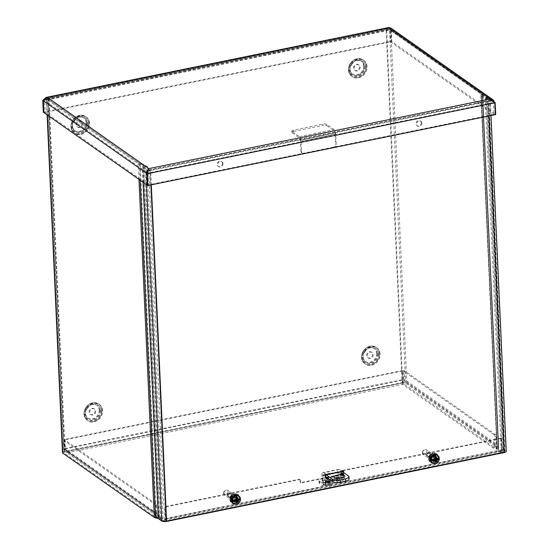 <?xml version="1.0" encoding="UTF-8"?>
<svg xmlns="http://www.w3.org/2000/svg" width="549" height="549" viewBox="0 0 549 549"><rect width="100%" height="100%" fill="white"/><g stroke="black" fill="none" stroke-linecap="round" stroke-linejoin="round"><path stroke-width="0.41" stroke-dasharray="2.75 2.06" d="M496.996 449.274L480.931 95.499A3.61 1.256 -2.6 0 0 480.924 95.629A3.61 1.256 -2.6 0 0 481.26 96.13L486.503 99.808L502.41 450.125A3.692 1.421 78.5 0 1 501.573 452.637A3.692 1.421 78.5 0 1 500.997 452.479L497.325 449.899A3.61 1.256 177.4 0 1 496.989 449.398A3.61 1.256 177.4 0 1 496.996 449.274L497.332 447.881A2.217 0.769 -2.6 0 0 497.339 447.806A2.217 0.769 -2.6 0 0 497.126 447.497L405.615 383.25A2.217 0.769 -2.6 0 0 402.671 382.996L65.111 451.854A2.217 0.769 177.4 0 0 63.842 452.616L47.777 98.847A2.217 0.769 177.4 0 1 49.046 98.086L386.606 29.221A2.217 0.769 -2.6 0 1 389.55 29.474L405.615 383.25M500.997 452.479L502.253 452.218A3.692 1.421 -101.5 0 0 502.836 452.383A3.692 1.421 -101.5 0 0 503.666 449.864L502.41 450.125M502.253 452.218L498.588 449.645A2.217 0.769 177.4 0 1 498.375 449.336A2.217 0.769 177.4 0 1 498.382 449.26L498.718 447.867L482.653 94.092A3.61 1.256 -2.6 0 0 482.667 93.968A3.61 1.256 -2.6 0 0 482.324 93.467L390.806 29.221A3.61 1.256 -2.6 0 0 386.016 28.809L402.081 382.578L64.514 451.443L48.449 97.667L386.016 28.809M503.666 449.864L487.759 99.547L482.523 95.869A2.217 0.769 177.4 0 1 482.31 95.567A2.217 0.769 177.4 0 1 482.317 95.485L482.653 94.092M159.56 518.112A3.61 1.256 177.4 0 1 160.768 518.558L164.432 521.131A3.692 1.421 -101.5 0 0 165.016 521.296A3.692 1.421 -101.5 0 0 165.846 518.778L164.583 519.038L148.676 168.721L149.939 168.461L144.703 164.782A3.61 1.256 -2.6 0 0 143.495 164.336L159.56 518.112L156.307 517.446A2.217 0.769 177.4 0 1 155.566 517.172L64.048 452.925A2.217 0.769 177.4 0 1 63.842 452.616M164.583 519.038A3.692 1.421 78.5 0 1 163.753 521.55A3.692 1.421 78.5 0 1 163.17 521.392L159.505 518.812A2.217 0.769 -2.6 0 0 158.764 518.537L158.572 518.503M62.449 452.678A3.61 1.256 177.4 0 1 64.514 451.443M402.081 382.578A3.61 1.256 177.4 0 1 406.871 382.989L498.389 447.243A3.61 1.256 177.4 0 1 498.732 447.744A3.61 1.256 177.4 0 1 498.718 447.867M148.676 168.721L143.44 165.043A2.217 0.769 -2.6 0 0 142.699 164.769L139.446 164.103L140.173 180.216M372.613 354.263A3.321 2.834 -54.9 0 1 370.959 357.468A3.321 2.834 -54.9 0 1 367.7 357.591A3.321 2.834 -54.9 0 1 367.288 353.247A3.321 2.834 -54.9 0 1 371.515 352.156A3.321 2.834 -54.9 0 1 372.613 354.263M373.203 354.681A3.321 2.834 -54.9 0 1 371.549 357.886A3.321 2.834 -54.9 0 1 368.297 358.01A3.321 2.834 -54.9 0 1 367.878 353.666A3.321 2.834 -54.9 0 1 372.112 352.575A3.321 2.834 -54.9 0 1 373.203 354.681M95.094 410.878A3.321 2.834 -54.9 0 1 93.44 414.083A3.321 2.834 -54.9 0 1 90.18 414.207A3.321 2.834 -54.9 0 1 89.768 409.856A3.321 2.834 -54.9 0 1 93.996 408.772A3.321 2.834 -54.9 0 1 95.094 410.878M95.684 411.29A3.321 2.834 -54.9 0 1 94.03 414.495A3.321 2.834 -54.9 0 1 90.777 414.625A3.321 2.834 -54.9 0 1 90.359 410.275A3.321 2.834 -54.9 0 1 94.593 409.19A3.321 2.834 -54.9 0 1 95.684 411.29M82.041 123.436A3.321 2.834 -54.9 0 1 80.387 126.641A3.321 2.834 -54.9 0 1 77.128 126.764A3.321 2.834 -54.9 0 1 76.716 122.42A3.321 2.834 -54.9 0 1 80.943 121.329A3.321 2.834 -54.9 0 1 82.041 123.436M82.631 123.854A3.321 2.834 -54.9 0 1 80.978 127.059A3.321 2.834 -54.9 0 1 77.725 127.183A3.321 2.834 -54.9 0 1 77.306 122.832A3.321 2.834 -54.9 0 1 81.54 121.748A3.321 2.834 -54.9 0 1 82.631 123.854M359.561 66.827A3.321 2.834 -54.9 0 1 357.907 70.032A3.321 2.834 -54.9 0 1 354.647 70.155A3.321 2.834 -54.9 0 1 354.235 65.805A3.321 2.834 -54.9 0 1 358.463 64.72A3.321 2.834 -54.9 0 1 359.561 66.827M360.151 67.239A3.321 2.834 -54.9 0 1 358.497 70.444A3.321 2.834 -54.9 0 1 355.244 70.567A3.321 2.834 -54.9 0 1 354.826 66.223A3.321 2.834 -54.9 0 1 359.06 65.132A3.321 2.834 -54.9 0 1 360.151 67.239M487.759 99.547L486.503 99.808M48.449 97.667A3.61 1.256 -2.6 0 0 46.384 98.909A3.61 1.256 -2.6 0 0 46.727 99.41L138.238 163.657A3.61 1.256 -2.6 0 0 139.446 164.103M143.495 164.336L140.242 163.677A2.217 0.769 177.4 0 1 139.501 163.403L47.983 99.149A2.217 0.769 177.4 0 1 47.777 98.847M480.931 95.499L481.267 94.105A2.217 0.769 -2.6 0 0 481.274 94.03A2.217 0.769 -2.6 0 0 481.061 93.721L389.55 29.474M165.846 518.778L149.939 168.461M343.001 470.788L342.411 470.376A1.18 1.009 125.1 0 0 341.396 471.694L341.986 472.113A1.18 1.009 -54.9 0 1 343.001 470.788L501.045 438.548A0.741 0.631 -54.9 0 1 501.745 439.104L502.246 450.235A3.61 1.393 78.5 0 1 501.436 452.699A3.61 1.393 78.5 0 1 500.866 452.541L164.638 521.125L159.917 517.81L159.862 516.506L164.583 519.821L500.805 451.237L496.083 447.922L496.516 446.111L493.256 446.776L493.311 448.08A3.61 3.081 125.1 0 0 496.426 444.038L496.076 436.359A1.475 0.57 -101.5 0 0 495.383 434.534L404.476 370.712L404.887 379.771C405.059 382.056 404.304 383.6 402.609 384.396L402.28 370.52L64.37 439.454L64.782 448.512L68.234 452.609L65.626 451.909L63.993 449.315L63.581 440.25L154.489 504.078A1.475 0.57 78.5 0 1 155.182 505.897L155.532 513.576A3.61 3.081 125.1 0 0 156.719 515.861A3.61 3.081 125.1 0 0 158.942 516.286L68.234 452.609L402.609 384.396L493.318 448.08L496.577 447.414L496.145 449.226L500.866 452.541M341.986 472.113L342.102 474.679L341.512 474.261L341.396 471.694M342.411 470.376L500.448 438.136L501.045 438.548M501.745 439.104L501.148 438.692A0.741 0.631 125.1 0 0 500.448 438.136M501.148 438.692L501.656 449.823A2.217 0.851 78.5 0 1 501.155 451.333A2.217 0.851 78.5 0 1 500.805 451.237M164.638 521.125A3.61 1.393 -101.5 0 0 165.208 521.282A3.61 1.393 -101.5 0 0 166.024 518.826L165.517 507.695A0.741 0.631 -54.9 0 1 166.148 506.864L165.558 506.453A0.741 0.631 125.1 0 0 164.926 507.276L165.427 518.407A2.217 0.851 78.5 0 1 164.933 519.917A2.217 0.851 78.5 0 1 164.583 519.821M165.558 506.453L298.917 479.25L299.507 479.661A1.18 1.009 -54.9 0 1 300.626 480.553L300.035 480.135A1.18 1.009 125.1 0 0 298.917 479.25M300.035 480.135L300.152 482.701L325.859 477.452M326.545 477.314L341.512 474.261M231.115 498.657A3.033 2.594 125.1 0 0 232.11 500.578A3.033 2.594 125.1 0 0 235.981 499.59A3.033 2.594 125.1 0 0 235.596 495.617A3.033 2.594 125.1 0 0 232.625 495.726A3.033 2.594 125.1 0 0 231.115 498.657M429.915 458.099A3.033 2.594 125.1 0 0 430.91 460.028A3.033 2.594 125.1 0 0 434.781 459.033A3.033 2.594 125.1 0 0 434.403 455.059A3.033 2.594 125.1 0 0 431.425 455.176A3.033 2.594 125.1 0 0 429.915 458.099M342.102 474.679L300.742 483.113L300.626 480.553M300.742 483.113L300.152 482.701M231.705 499.075A3.033 2.594 -54.9 0 1 233.215 496.145A3.033 2.594 -54.9 0 1 236.194 496.028A3.033 2.594 -54.9 0 1 236.571 500.002A3.033 2.594 -54.9 0 1 232.707 500.997A3.033 2.594 -54.9 0 1 231.705 499.075M329.819 481.569A2.374 0.824 177.4 0 1 330.045 481.898A2.374 0.824 177.4 0 1 327.712 482.832A2.374 0.824 177.4 0 1 325.303 482.111A2.374 0.824 177.4 0 1 327.142 481.219A2.374 0.824 177.4 0 1 329.819 481.569M329.88 482.873A2.374 0.824 -2.6 0 0 327.197 482.523A2.374 0.824 -2.6 0 0 325.365 483.415A2.374 0.824 -2.6 0 0 327.774 484.136A2.374 0.824 -2.6 0 0 330.107 483.202A2.374 0.824 -2.6 0 0 329.88 482.873M430.505 458.518A3.033 2.594 -54.9 0 1 432.015 455.588A3.033 2.594 -54.9 0 1 434.993 455.478A3.033 2.594 -54.9 0 1 435.371 459.451A3.033 2.594 -54.9 0 1 431.507 460.439A3.033 2.594 -54.9 0 1 430.505 458.518M166.148 506.864L299.507 479.661M495.383 434.534L494.127 434.794A1.475 0.57 78.5 0 1 494.814 436.613L495.164 444.292A2.217 1.894 -54.9 0 1 493.256 446.776L493.318 448.08M494.127 434.794L403.213 370.966L404.476 370.712M493.256 446.776L402.554 383.092L403.625 380.032L403.213 370.966M155.182 505.897L156.438 505.643A1.475 0.57 -101.5 0 0 155.751 503.817L154.489 504.078M156.438 505.643L156.788 513.322A2.217 1.894 125.1 0 0 158.881 514.983L158.949 516.286L155.69 516.952L159.917 517.81M68.234 452.609L68.179 451.305L65.379 448.931L403.282 379.997L402.575 383.6L402.554 383.092L68.179 451.305L66.422 450.77L65.249 449.055L64.837 439.996L155.751 503.817M496.145 449.226L496.083 447.922M158.949 516.286L158.887 514.983L155.628 515.648L159.862 516.506M495.164 444.292L403.625 380.032L404.887 379.771L496.426 444.038M402.575 383.6L402.609 384.396M64.967 439.873L65.379 448.931L64.782 448.512L402.691 379.585L403.282 379.997L402.87 370.939L64.967 439.873L64.37 439.454M402.87 370.939L402.28 370.52M156.788 513.322L65.249 449.055L63.993 449.315L155.532 513.576M64.837 439.996L63.581 440.25M496.577 447.414L496.516 446.111M155.628 515.648L155.69 516.952M148.354 170.389L148.875 169.916L47.468 98.724L44.627 100.549L45.162 112.373L43.906 112.627L391.828 41.649L391.238 41.23L390.703 29.406L389.371 27.622M147.187 185.13L148.436 184.876L147.866 171.446M148.436 184.876L45.162 112.373M43.302 112.209L391.238 41.23M391.842 41.655L390.579 41.909L390.044 30.085L391.307 29.831L391.842 41.655L495.116 114.151L494.45 101.846M390.614 27.889L391.307 29.831L43.371 100.796L44.627 100.549L147.901 173.052L146.658 173.306L494.587 102.34L495.177 102.752M493.922 100.742L490.291 100.268L492.089 100.838L493.318 102.588L390.044 30.085L389.811 29.028L388.877 29.076L490.291 100.268L148.875 169.916L148.82 168.612M148.402 170.231L147.956 171.288M43.893 99.458L388.877 29.076L391.293 29.824L494.574 102.334L493.318 102.588L493.853 114.412L495.116 114.151L494.587 102.34L490.291 100.268L490.23 98.964M147.187 185.137L495.123 114.158L495.713 114.576M390.579 41.909L493.853 114.412M47.406 97.413L47.468 98.724L388.877 29.076L388.822 27.773M390.051 28.507L391.293 29.824L390.703 29.406L42.767 100.385M46.315 98.786L43.371 100.783M391.293 29.824L391.828 41.649M158.263 517.192L159.519 516.938A1.475 0.57 -101.5 0 0 160.212 518.764L163.067 520.768A2.217 0.769 -2.6 0 0 166.011 521.022L503.57 452.163A2.217 0.769 177.4 0 0 504.84 451.402L488.905 100.392A2.217 0.769 177.4 0 1 487.636 101.153L150.069 170.012A2.217 0.769 -2.6 0 1 147.132 169.758L163.067 520.768M488.878 115.969L488.226 101.565A3.61 1.256 -2.6 0 0 490.291 100.33A3.61 1.256 -2.6 0 0 489.955 99.829L487.093 97.818A1.475 0.57 -101.5 0 0 486.86 97.756A1.475 0.57 -101.5 0 0 486.531 98.758L502.342 447.003A1.475 0.57 -101.5 0 0 503.035 448.828L501.772 449.082L504.634 451.093A2.217 0.769 177.4 0 1 504.84 451.402M503.035 448.828L505.89 450.832A3.61 1.256 177.4 0 1 506.233 451.34M159.519 516.938L143.708 168.694L142.445 168.948A1.475 0.57 78.5 0 1 142.781 167.946A1.475 0.57 78.5 0 1 143.014 168.008L145.869 170.018A3.61 1.256 -2.6 0 0 148.203 170.602M143.014 168.008L144.27 167.754A1.475 0.57 -101.5 0 0 144.037 167.685A1.475 0.57 -101.5 0 0 143.708 168.694M144.27 167.754L147.132 169.758M501.772 449.082A1.475 0.57 78.5 0 1 501.086 447.263L502.342 447.003M486.531 98.758L485.268 99.019L501.086 447.263M485.268 99.019A1.475 0.57 78.5 0 1 485.604 98.01A1.475 0.57 78.5 0 1 485.831 98.079L488.692 100.083A2.217 0.769 177.4 0 1 488.905 100.392M148.278 170.609A3.61 1.256 -2.6 0 0 150.666 170.43L151.318 184.835M488.226 101.565L150.666 170.43M237.696 498.375A2.951 2.519 125.1 0 0 236.729 496.509A2.951 2.519 125.1 0 0 232.968 497.469A2.951 2.519 125.1 0 0 233.332 501.34A2.951 2.519 125.1 0 0 236.228 501.223A2.951 2.519 125.1 0 0 237.696 498.375M238.293 498.794A2.951 2.519 -54.9 0 1 236.818 501.642A2.951 2.519 -54.9 0 1 233.929 501.752A2.951 2.519 -54.9 0 1 233.558 497.888A2.951 2.519 -54.9 0 1 237.319 496.92A2.951 2.519 -54.9 0 1 238.293 498.794M222.482 163.259A2.951 2.519 125.1 0 0 221.508 161.392A2.951 2.519 125.1 0 0 217.747 162.353A2.951 2.519 125.1 0 0 218.118 166.223A2.951 2.519 125.1 0 0 221.014 166.107A2.951 2.519 125.1 0 0 222.482 163.259M223.072 163.677A2.951 2.519 -54.9 0 1 221.604 166.525A2.951 2.519 -54.9 0 1 218.708 166.635A2.951 2.519 -54.9 0 1 218.344 162.772A2.951 2.519 -54.9 0 1 222.098 161.804A2.951 2.519 -54.9 0 1 223.072 163.677M343.29 473.547A0.741 0.631 -54.9 0 1 342.651 474.37L343.249 474.789A0.741 0.631 125.1 0 0 343.88 473.959L343.29 473.547L343.235 472.291M343.825 472.71L343.88 473.959M343.091 471.33L342.494 470.918A0.741 0.631 -54.9 0 1 343.173 471.323M342.494 470.918L325.818 474.315L326.408 474.734M325.777 475.558L325.18 475.146A0.741 0.631 -54.9 0 1 325.818 474.315M325.18 475.146L325.276 477.218L325.866 477.637M325.893 477.781A0.741 0.631 -54.9 0 1 325.276 477.218M326.923 477.582L342.651 474.37M343.249 474.789L327.52 477.994M436.496 457.825A2.951 2.519 125.1 0 0 435.529 455.951A2.951 2.519 125.1 0 0 431.768 456.919A2.951 2.519 125.1 0 0 432.138 460.783A2.951 2.519 125.1 0 0 435.028 460.673A2.951 2.519 125.1 0 0 436.496 457.825M437.093 458.237A2.951 2.519 -54.9 0 1 435.625 461.091A2.951 2.519 -54.9 0 1 432.729 461.201A2.951 2.519 -54.9 0 1 432.358 457.338A2.951 2.519 -54.9 0 1 436.119 456.37A2.951 2.519 -54.9 0 1 437.093 458.237M421.282 122.708A2.951 2.519 125.1 0 0 420.308 120.835A2.951 2.519 125.1 0 0 416.547 121.803A2.951 2.519 125.1 0 0 416.917 125.666A2.951 2.519 125.1 0 0 419.813 125.556A2.951 2.519 125.1 0 0 421.282 122.708M421.872 123.12A2.951 2.519 -54.9 0 1 420.404 125.975A2.951 2.519 -54.9 0 1 417.508 126.085A2.951 2.519 -54.9 0 1 417.144 122.221A2.951 2.519 -54.9 0 1 420.905 121.254A2.951 2.519 -54.9 0 1 421.872 123.12M143.049 182.234L142.445 168.948M226.888 494.718A1.839 1.572 125.1 0 0 229.846 495.28A1.839 1.572 125.1 0 0 227.808 492.94A1.839 1.572 125.1 0 0 226.888 494.718M230.731 497.799A2.313 1.976 125.1 0 0 234.437 498.506A2.313 1.976 125.1 0 0 231.884 495.562A2.313 1.976 125.1 0 0 230.731 497.799M231.156 497.71A1.839 1.572 125.1 0 0 234.107 498.272A1.839 1.572 125.1 0 0 232.076 495.932A1.839 1.572 125.1 0 0 231.156 497.71M232.735 499.206A2.313 1.976 -54.9 0 1 236.159 496.886A2.313 1.976 -54.9 0 1 233.503 500.674A2.313 1.976 -54.9 0 1 232.735 499.206M223.978 492.981A2.217 1.894 125.1 0 0 227.066 494.169A2.217 1.894 125.1 0 0 226.909 490.566A2.217 1.894 125.1 0 0 223.978 492.981M223.642 493.325A2.93 2.505 -54.9 0 1 225.097 490.497A2.93 2.505 -54.9 0 1 227.965 490.387A2.93 2.505 -54.9 0 1 228.336 494.217A2.93 2.505 -54.9 0 1 224.603 495.177A2.93 2.505 -54.9 0 1 223.642 493.325M231.802 499.055A2.93 2.505 125.1 0 0 232.769 500.908A2.93 2.505 125.1 0 0 236.495 499.954A2.93 2.505 125.1 0 0 236.132 496.118A2.93 2.505 125.1 0 0 233.263 496.227A2.93 2.505 125.1 0 0 231.802 499.055M230.113 499.398A4.79 4.097 125.1 0 0 231.692 502.438A4.79 4.097 125.1 0 0 237.799 500.866A4.79 4.097 125.1 0 0 237.202 494.587A4.79 4.097 125.1 0 0 232.502 494.773A4.79 4.097 125.1 0 0 230.113 499.398M230.498 499.665A4.79 4.097 125.1 0 0 232.076 502.706A4.79 4.097 125.1 0 0 238.184 501.134A4.79 4.097 125.1 0 0 237.587 494.855A4.79 4.097 125.1 0 0 232.886 495.04A4.79 4.097 125.1 0 0 230.498 499.665M425.688 454.16A1.839 1.572 125.1 0 0 428.645 454.723A1.839 1.572 125.1 0 0 426.607 452.383A1.839 1.572 125.1 0 0 425.688 454.16M429.531 457.242A2.313 1.976 125.1 0 0 433.243 457.955A2.313 1.976 125.1 0 0 430.684 455.011A2.313 1.976 125.1 0 0 429.531 457.242M429.956 457.159A1.839 1.572 125.1 0 0 432.907 457.722A1.839 1.572 125.1 0 0 430.876 455.382A1.839 1.572 125.1 0 0 429.956 457.159M431.541 458.655A2.313 1.976 -54.9 0 1 434.959 456.336A2.313 1.976 -54.9 0 1 432.303 460.124A2.313 1.976 -54.9 0 1 431.541 458.655M422.778 452.424A2.217 1.894 125.1 0 0 425.873 453.611A2.217 1.894 125.1 0 0 425.708 450.015A2.217 1.894 125.1 0 0 422.778 452.424M422.442 452.767A2.93 2.505 -54.9 0 1 423.897 449.94A2.93 2.505 -54.9 0 1 426.772 449.83A2.93 2.505 -54.9 0 1 427.136 453.666A2.93 2.505 -54.9 0 1 423.403 454.627A2.93 2.505 -54.9 0 1 422.442 452.767M430.601 458.497A2.93 2.505 125.1 0 0 431.569 460.357A2.93 2.505 125.1 0 0 435.295 459.396A2.93 2.505 125.1 0 0 434.932 455.56A2.93 2.505 125.1 0 0 432.063 455.67A2.93 2.505 125.1 0 0 430.601 458.497M428.913 458.84A4.79 4.097 125.1 0 0 430.491 461.881A4.79 4.097 125.1 0 0 436.599 460.309A4.79 4.097 125.1 0 0 436.002 454.037A4.79 4.097 125.1 0 0 431.301 454.215A4.79 4.097 125.1 0 0 428.913 458.84M429.297 459.108A4.79 4.097 125.1 0 0 430.876 462.148A4.79 4.097 125.1 0 0 436.983 460.577A4.79 4.097 125.1 0 0 436.386 454.304A4.79 4.097 125.1 0 0 431.686 454.483A4.79 4.097 125.1 0 0 429.297 459.108M239.165 499.075L236.55 499.034L235.995 498.595L236.221 497.874M238.486 498.828L238.06 499.007A2.086 1.784 125.1 0 1 238.115 499.425M240.462 498.513L238.705 498.753M238.774 495.857A4.708 4.028 -54.9 0 1 238.918 501.649A4.708 4.028 -54.9 0 1 233.421 503.488M234.169 500.091L232.09 500.064M234.293 500.098L233.709 499.768M236.097 497.579L234.32 500.07M233.936 499.755L234.361 499.762A2.086 1.784 125.1 0 0 234.341 500.091M229.901 497.113A1.976 1.688 -54.9 0 1 229.729 493.407A1.976 1.688 -54.9 0 1 229.901 497.113M229.729 496.66A1.606 1.373 125.1 0 0 230.882 494.141A1.606 1.373 125.1 0 0 228.363 494.656A1.606 1.373 125.1 0 0 229.729 496.66M235.542 497.483A1.976 1.688 -54.9 0 1 237.003 500.311A1.976 1.688 -54.9 0 1 233.922 499.014A1.976 1.688 -54.9 0 1 235.542 497.483M235.596 498.005A1.798 1.537 -54.9 0 1 236.145 497.874M234.375 500.091A1.798 1.537 -54.9 0 1 234.375 499.59M236.427 501.251L236.372 501.182A1.798 1.537 -54.9 0 1 235.747 501.306L236.338 502.781M237.566 498.945A1.798 1.537 -54.9 0 1 237.593 499.569L236.269 498.746M234.402 500.242L235.013 499.865L235.569 500.304L235.747 501.306M236.372 501.182L236.07 500.201L236.571 499.549M235.171 500.002L236.427 501.079M437.965 458.518L435.35 458.477L434.794 458.038L435.021 457.324M437.285 458.278L436.867 458.456A2.086 1.784 125.1 0 1 436.915 458.868M439.262 457.962L437.505 458.195M437.574 455.299A4.708 4.028 -54.9 0 1 437.718 461.098A4.708 4.028 -54.9 0 1 432.221 462.931M432.969 459.54L430.896 459.506M433.092 459.54L432.509 459.218M434.904 457.029L433.12 459.52M432.736 459.204L433.161 459.211A2.086 1.784 125.1 0 0 433.14 459.54M428.7 456.562A1.976 1.688 -54.9 0 1 428.536 452.856A1.976 1.688 -54.9 0 1 428.7 456.562M428.529 456.102A1.606 1.373 125.1 0 0 429.682 453.584A1.606 1.373 125.1 0 0 427.163 454.098A1.606 1.373 125.1 0 0 428.529 456.102M434.341 456.933A1.976 1.688 -54.9 0 1 435.803 459.753A1.976 1.688 -54.9 0 1 432.722 458.456A1.976 1.688 -54.9 0 1 434.341 456.933M434.396 457.447A1.798 1.537 -54.9 0 1 434.945 457.324M433.175 459.534A1.798 1.537 -54.9 0 1 433.175 459.039M435.227 460.7L435.172 460.625A1.798 1.537 -54.9 0 1 434.547 460.755L435.137 462.231M436.366 458.388A1.798 1.537 -54.9 0 1 436.393 459.012M433.202 459.685L433.82 459.314L434.547 460.755M435.172 460.625L434.87 459.65L435.371 458.998M436.386 459.019L435.069 458.195M433.971 459.451L435.227 460.529M433.278 461.27L433.223 460.158L433.278 461.27A3.28 2.807 125.1 0 0 434.019 461.112L433.971 460.007L434.019 461.112M436.469 457.928L435.398 458.147L436.469 457.928A3.28 2.807 125.1 0 0 436.434 457.152L435.364 457.372L436.434 457.152M433.744 455.018L433.957 456.24L433.744 455.018A3.28 2.807 125.1 0 0 432.996 455.169L433.209 456.391L432.996 455.169M428.673 459.129A5.346 4.57 -54.9 0 1 431.342 453.968A5.346 4.57 -54.9 0 1 436.585 453.762A5.346 4.57 -54.9 0 1 437.251 460.769A5.346 4.57 -54.9 0 1 430.437 462.519A5.346 4.57 -54.9 0 1 428.673 459.129M433.971 460.007A2.114 1.805 125.1 0 0 435.398 458.147M435.364 457.372A2.114 1.805 125.1 0 0 433.792 456.123M433.051 456.281A2.114 1.805 125.1 0 0 431.617 458.141L430.546 458.353A3.28 2.807 125.1 0 0 430.54 458.744A3.28 2.807 125.1 0 0 430.581 459.129L431.651 458.909A2.114 1.805 125.1 0 0 433.223 460.158M433.387 460.275A2.114 1.805 -54.9 0 1 431.816 459.026L430.581 459.129M433.436 461.38A3.28 2.807 -54.9 0 1 431.782 460.94A3.28 2.807 -54.9 0 1 430.745 459.245M433.209 456.391A2.114 1.805 -54.9 0 0 431.782 458.25L430.711 458.47A3.28 2.807 -54.9 0 1 433.161 455.279M433.902 455.128A3.28 2.807 -54.9 0 1 435.556 455.567A3.28 2.807 -54.9 0 1 436.599 457.269M433.957 456.24A2.114 1.805 -54.9 0 1 435.529 457.489M435.563 458.257A2.114 1.805 -54.9 0 1 434.135 460.117M436.633 458.044A3.28 2.807 -54.9 0 1 434.184 461.229M430.862 458.971A3.28 2.807 -54.9 0 1 432.502 455.807A3.28 2.807 -54.9 0 1 435.714 455.684A3.28 2.807 -54.9 0 1 436.126 459.98A3.28 2.807 -54.9 0 1 431.946 461.057A3.28 2.807 -54.9 0 1 430.862 458.971M428.995 459.355A5.346 4.57 -54.9 0 1 431.658 454.195A5.346 4.57 -54.9 0 1 436.901 453.989A5.346 4.57 -54.9 0 1 437.574 460.995A5.346 4.57 -54.9 0 1 430.759 462.745A5.346 4.57 -54.9 0 1 428.995 459.355M234.471 501.82L234.423 500.715L234.471 501.82A3.28 2.807 125.1 0 0 235.219 501.669L235.171 500.558L235.219 501.669M237.669 498.485L236.598 498.698L237.669 498.485A3.28 2.807 125.1 0 0 237.635 497.71L236.564 497.929L237.635 497.71M234.945 495.569L235.157 496.79L234.945 495.569A3.28 2.807 125.1 0 0 234.197 495.726L234.409 496.941L234.197 495.726M229.873 499.679A5.346 4.57 -54.9 0 1 232.536 494.519A5.346 4.57 -54.9 0 1 237.779 494.32A5.346 4.57 -54.9 0 1 238.451 501.319A5.346 4.57 -54.9 0 1 231.637 503.076A5.346 4.57 -54.9 0 1 229.873 499.679M235.171 500.558A2.114 1.805 125.1 0 0 236.598 498.698M236.564 497.929A2.114 1.805 125.1 0 0 234.993 496.68M234.245 496.831A2.114 1.805 125.1 0 0 232.817 498.691L231.747 498.911A3.28 2.807 125.1 0 0 231.74 499.302A3.28 2.807 125.1 0 0 231.781 499.686L232.851 499.466A2.114 1.805 125.1 0 0 234.423 500.715M234.588 500.825A2.114 1.805 -54.9 0 1 233.016 499.576L231.781 499.686M234.636 501.937A3.28 2.807 -54.9 0 1 232.982 501.498A3.28 2.807 -54.9 0 1 231.946 499.796M234.409 496.941A2.114 1.805 -54.9 0 0 232.982 498.801L231.911 499.02A3.28 2.807 -54.9 0 1 234.361 495.836M235.102 495.685A3.28 2.807 -54.9 0 1 236.756 496.124A3.28 2.807 -54.9 0 1 237.799 497.819M235.157 496.79A2.114 1.805 -54.9 0 1 236.729 498.039M236.763 498.815A2.114 1.805 -54.9 0 1 235.329 500.674M237.834 498.595A3.28 2.807 -54.9 0 1 235.384 501.779M232.062 499.528A3.28 2.807 -54.9 0 1 233.696 496.358A3.28 2.807 -54.9 0 1 236.914 496.234A3.28 2.807 -54.9 0 1 237.326 500.53A3.28 2.807 -54.9 0 1 233.147 501.608A3.28 2.807 -54.9 0 1 232.062 499.528M230.196 499.906A5.346 4.57 -54.9 0 1 232.858 494.745A5.346 4.57 -54.9 0 1 238.101 494.546A5.346 4.57 -54.9 0 1 238.774 501.546A5.346 4.57 -54.9 0 1 231.959 503.296A5.346 4.57 -54.9 0 1 230.196 499.906M343.448 475.88A1.475 0.515 -2.6 0 0 341.78 475.66A1.475 0.515 -2.6 0 0 340.641 476.216A1.475 0.515 -2.6 0 0 342.137 476.662A1.475 0.515 -2.6 0 0 343.585 476.086A1.475 0.515 -2.6 0 0 343.448 475.88M325.454 480.135A2.34 0.817 177.4 0 1 325.234 479.812A2.34 0.817 177.4 0 1 327.533 478.893A2.34 0.817 177.4 0 1 329.908 479.6A2.34 0.817 177.4 0 1 328.096 480.478A2.34 0.817 177.4 0 1 325.454 480.135M325.564 482.434A2.34 0.817 -2.6 0 0 328.199 482.777A2.34 0.817 -2.6 0 0 330.011 481.898A2.34 0.817 -2.6 0 0 327.636 481.192A2.34 0.817 -2.6 0 0 325.337 482.111A2.34 0.817 -2.6 0 0 325.564 482.434M323.286 482.942L339.296 479.675A3.562 1.373 78.5 0 1 338.493 482.104A3.562 1.373 78.5 0 1 337.93 481.953L335.679 480.368A5.902 2.059 -2.6 0 0 327.835 479.696L322.496 480.787A5.902 2.059 -2.6 0 0 319.106 482.818A5.902 2.059 -2.6 0 0 319.669 483.635L321.92 485.22A3.562 1.373 -101.5 0 0 322.483 485.371A3.562 1.373 -101.5 0 0 323.286 482.942L322.956 475.798A1.105 0.425 78.5 0 1 323.21 475.043A1.105 0.425 78.5 0 1 323.382 475.091L339.392 471.824L348.546 478.248L348.443 475.949M327.835 479.696L327.732 477.397A5.902 2.059 177.4 0 1 335.576 478.069L337.827 479.654A1.105 0.425 -101.5 0 0 337.999 479.702A1.105 0.425 -101.5 0 0 338.253 478.948L337.923 471.797A3.562 1.373 78.5 0 1 338.726 469.368A3.562 1.373 78.5 0 1 339.289 469.525L342.137 471.522M339.296 479.675L338.966 472.531A1.105 0.425 78.5 0 1 339.22 471.776A1.105 0.425 78.5 0 1 339.392 471.824M327.732 477.397L322.393 478.488L322.496 480.787M319.669 483.635L319.566 481.336A5.902 2.059 177.4 0 1 319.003 480.519A5.902 2.059 177.4 0 1 322.393 478.488M319.566 481.336L321.817 482.914A1.105 0.425 -101.5 0 0 321.988 482.962A1.105 0.425 -101.5 0 0 322.236 482.214L321.913 475.063L337.923 471.797M325.832 476.813L323.382 475.091M326.175 474.823L323.279 472.792A3.562 1.373 -101.5 0 0 322.716 472.634A3.562 1.373 -101.5 0 0 321.913 475.063M335.267 478.035A5.167 1.798 -2.6 0 0 334.128 479.236A5.167 1.798 -2.6 0 0 339.364 480.8A5.167 1.798 -2.6 0 0 344.443 478.769A5.167 1.798 -2.6 0 0 343.955 478.049A5.167 1.798 -2.6 0 0 343.2 477.671M349.102 479.071A5.902 2.059 -2.6 0 0 348.546 478.248M325.578 480.313A2.217 0.769 -2.6 0 0 328.076 480.636A2.217 0.769 -2.6 0 0 329.791 479.805A2.217 0.769 -2.6 0 0 327.547 479.133A2.217 0.769 -2.6 0 0 325.365 480.004A2.217 0.769 -2.6 0 0 325.578 480.313M323.526 484.163A4.653 1.62 -2.6 0 0 328.034 484.918A4.653 1.62 -2.6 0 0 332.159 483.628A4.653 1.62 -2.6 0 0 327.657 481.693A4.653 1.62 -2.6 0 0 323.361 484.033A4.653 1.62 -2.6 0 0 323.526 484.163M324.548 480.519A3.349 1.167 -2.6 0 0 328.192 481.027A3.349 1.167 -2.6 0 0 330.917 479.853A3.349 1.167 -2.6 0 0 327.527 478.735A3.349 1.167 -2.6 0 0 324.253 480.155A3.349 1.167 -2.6 0 0 324.548 480.519M324.994 474.405A2.56 0.892 -2.6 0 0 328.124 474.748A2.56 0.892 -2.6 0 0 329.812 473.65A2.56 0.892 -2.6 0 0 327.266 473.046A2.56 0.892 -2.6 0 0 324.795 473.876A2.56 0.892 -2.6 0 0 324.994 474.405M292.089 131.506A2.951 1.029 177.4 0 1 291.807 131.094A2.951 1.029 177.4 0 1 293.502 130.079L322.853 124.088A2.951 1.029 177.4 0 1 326.779 124.431L334.032 129.516A3.61 1.393 78.5 0 1 335.714 133.97L336.194 144.414A2.951 2.519 -54.9 0 1 333.648 147.722L304.297 153.713A2.951 2.519 -54.9 0 1 302.472 153.363A2.951 2.519 -54.9 0 1 301.504 151.49L301.024 141.052A3.61 1.393 -101.5 0 0 299.342 136.598L292.089 131.506L292.15 132.81L299.397 137.902A2.217 0.851 78.5 0 1 300.433 140.633L335.123 133.558L335.597 143.996L336.194 144.414M293.502 130.079L293.564 131.383A2.951 1.029 -2.6 0 0 291.869 132.398A2.951 1.029 -2.6 0 0 292.15 132.81M301.504 151.49L300.907 151.078L300.433 140.633M293.564 131.383L322.915 125.398L322.853 124.088M326.779 124.431L326.84 125.735A2.951 1.029 -2.6 0 0 322.915 125.398M326.84 125.735L334.087 130.82A2.217 0.851 78.5 0 1 335.123 133.558M333.648 147.722L333.058 147.304A2.951 2.519 125.1 0 0 335.597 143.996M333.058 147.304L303.7 153.295L304.297 153.713M300.907 151.078A2.951 2.519 125.1 0 0 301.881 152.945A2.951 2.519 125.1 0 0 303.7 153.295M498.588 449.645L482.523 95.869M163.17 521.392L164.432 521.131M143.44 165.043L159.505 518.812M380.148 354.119A9.964 8.51 125.1 0 0 366.272 348.793A9.964 8.51 125.1 0 0 367.006 364.948A9.964 8.51 125.1 0 0 380.148 354.119M378.741 354.132A8.736 7.466 125.1 0 0 366.615 349.432A8.736 7.466 125.1 0 0 363.465 353.913A8.736 7.466 125.1 0 0 369.573 364.076A8.736 7.466 125.1 0 0 378.741 354.132M402.671 382.996L386.606 29.221M49.046 98.086L65.111 451.854M102.629 410.727A9.964 8.51 125.1 0 0 88.753 405.409A9.964 8.51 125.1 0 0 89.487 421.563A9.964 8.51 125.1 0 0 102.629 410.727M367.096 66.676A9.964 8.51 125.1 0 0 353.22 61.351A9.964 8.51 125.1 0 0 353.954 77.512A9.964 8.51 125.1 0 0 367.096 66.676M89.576 123.285A9.964 8.51 125.1 0 0 75.7 117.966A9.964 8.51 125.1 0 0 76.435 134.121A9.964 8.51 125.1 0 0 89.576 123.285M377.328 353.844A7.871 6.725 -54.9 0 1 369.065 362.807A7.871 6.725 -54.9 0 1 363.562 353.645A7.871 6.725 -54.9 0 1 366.396 349.603A7.871 6.725 -54.9 0 1 377.328 353.844M377.3 353.844A7.851 6.712 -54.9 0 1 366.945 362.381A7.851 6.712 -54.9 0 1 366.361 349.651A7.851 6.712 -54.9 0 1 377.3 353.844M379.558 353.7A9.964 8.51 125.1 0 0 365.682 348.375A9.964 8.51 125.1 0 0 366.416 364.536A9.964 8.51 125.1 0 0 379.558 353.7M379.531 353.7A9.944 8.496 -54.9 0 1 369.106 365.023A9.944 8.496 -54.9 0 1 362.155 353.453A9.944 8.496 -54.9 0 1 365.737 348.347A9.944 8.496 -54.9 0 1 379.531 353.7M378.117 353.412A9.079 7.755 -54.9 0 1 368.592 363.754A9.079 7.755 -54.9 0 1 362.244 353.185A9.079 7.755 -54.9 0 1 365.517 348.526A9.079 7.755 -54.9 0 1 378.117 353.412M376.71 353.426A7.851 6.712 -54.9 0 1 366.348 361.969A7.851 6.712 -54.9 0 1 365.771 349.233A7.851 6.712 -54.9 0 1 376.71 353.426M102.039 410.316A9.964 8.51 125.1 0 0 88.163 404.99A9.964 8.51 125.1 0 0 88.897 421.145A9.964 8.51 125.1 0 0 102.039 410.316M366.506 66.257A9.964 8.51 125.1 0 0 352.63 60.939A9.964 8.51 125.1 0 0 353.364 77.093A9.964 8.51 125.1 0 0 366.506 66.257A9.944 8.496 -54.9 0 1 356.054 77.581A9.944 8.496 -54.9 0 1 349.102 66.01A9.944 8.496 -54.9 0 1 352.684 60.912A9.944 8.496 -54.9 0 1 366.478 66.257M88.986 122.873A9.964 8.51 125.1 0 0 75.11 117.548A9.964 8.51 125.1 0 0 75.844 133.709A9.964 8.51 125.1 0 0 88.986 122.873A9.944 8.496 -54.9 0 1 78.534 134.196A9.944 8.496 -54.9 0 1 71.583 122.619A9.944 8.496 -54.9 0 1 75.165 117.52A9.944 8.496 -54.9 0 1 88.959 122.873M101.222 410.741A8.736 7.466 125.1 0 0 89.096 406.04A8.736 7.466 125.1 0 0 85.946 410.522A8.736 7.466 125.1 0 0 92.054 420.692A8.736 7.466 125.1 0 0 101.222 410.741M99.801 410.46A7.871 6.725 -54.9 0 1 91.546 419.422A7.871 6.725 -54.9 0 1 86.042 410.261A7.871 6.725 -54.9 0 1 88.876 406.219A7.871 6.725 -54.9 0 1 99.801 410.46M99.781 410.46A7.851 6.712 -54.9 0 1 89.425 418.997A7.851 6.712 -54.9 0 1 88.842 406.26A7.851 6.712 -54.9 0 1 99.781 410.46M102.011 410.316A9.944 8.496 -54.9 0 1 91.587 421.632A9.944 8.496 -54.9 0 1 84.635 410.062A9.944 8.496 -54.9 0 1 88.217 404.963A9.944 8.496 -54.9 0 1 102.011 410.316M100.597 410.028A9.079 7.755 -54.9 0 1 91.072 420.362A9.079 7.755 -54.9 0 1 84.724 409.801A9.079 7.755 -54.9 0 1 87.998 405.141A9.079 7.755 -54.9 0 1 100.597 410.028M99.191 410.041A7.851 6.712 -54.9 0 1 88.828 418.578A7.851 6.712 -54.9 0 1 88.252 405.848A7.851 6.712 -54.9 0 1 99.191 410.041M88.169 123.305A8.736 7.466 125.1 0 0 76.043 118.598A8.736 7.466 125.1 0 0 72.893 123.086A8.736 7.466 125.1 0 0 79.001 133.249A8.736 7.466 125.1 0 0 88.169 123.305M86.749 123.017A7.871 6.725 -54.9 0 1 78.493 131.98A7.871 6.725 -54.9 0 1 72.99 122.818A7.871 6.725 -54.9 0 1 75.824 118.776A7.871 6.725 -54.9 0 1 86.749 123.017A7.851 6.712 -54.9 0 1 76.366 131.554A7.851 6.712 -54.9 0 1 75.789 118.824A7.851 6.712 -54.9 0 1 86.728 123.017M87.545 122.585A9.079 7.755 -54.9 0 1 78.02 132.927A9.079 7.755 -54.9 0 1 71.672 122.358A9.079 7.755 -54.9 0 1 74.945 117.699A9.079 7.755 -54.9 0 1 87.545 122.585M86.138 122.599A7.851 6.712 -54.9 0 1 75.776 131.142A7.851 6.712 -54.9 0 1 75.199 118.406A7.851 6.712 -54.9 0 1 86.138 122.599M365.689 66.69A8.736 7.466 125.1 0 0 353.563 61.989A8.736 7.466 125.1 0 0 350.413 66.47A8.736 7.466 125.1 0 0 356.521 76.64A8.736 7.466 125.1 0 0 365.689 66.69M364.275 66.402A7.871 6.725 -54.9 0 1 356.013 75.371A7.871 6.725 -54.9 0 1 350.509 66.209A7.871 6.725 -54.9 0 1 353.343 62.167A7.871 6.725 -54.9 0 1 364.275 66.402A7.851 6.712 -54.9 0 1 353.892 74.945A7.851 6.712 -54.9 0 1 353.309 62.209A7.851 6.712 -54.9 0 1 364.248 66.402M365.064 65.976A9.079 7.755 -54.9 0 1 355.539 76.311A9.079 7.755 -54.9 0 1 349.191 65.743A9.079 7.755 -54.9 0 1 352.465 61.083A9.079 7.755 -54.9 0 1 365.064 65.976M363.658 65.99A7.851 6.712 -54.9 0 1 353.295 74.527A7.851 6.712 -54.9 0 1 352.719 61.79A7.851 6.712 -54.9 0 1 363.658 65.99M481.26 96.13L497.325 449.899M482.317 95.485L498.382 449.26M160.768 518.558L144.703 164.782M158.764 518.537L142.699 164.769M481.267 94.105L497.332 447.881M156.307 517.446L140.242 163.677M482.324 93.467L498.389 447.243M497.126 447.497L481.061 93.721M138.952 179.358L138.238 163.657M139.501 163.403L155.566 517.172M64.048 452.925L47.983 99.149M406.871 382.989L390.806 29.221M46.727 99.41L47.44 115.112M501.656 449.823L165.427 518.407M164.926 507.276L165.517 507.695M494.814 436.613L496.076 436.359M166.024 518.826L502.246 450.235M68.179 451.305L158.881 514.983M388.877 29.076L391.176 28.617M160.212 518.764L158.949 519.018M504.634 451.093L488.692 100.083M485.831 98.079L487.093 97.818M489.955 99.829L505.89 450.832M487.636 101.153L503.57 452.163M146.535 184.677L145.869 170.018M166.011 521.022L150.069 170.012M236.043 499.885L234.993 499.35M236.358 499.48L235.494 498.698M434.842 459.335L433.792 458.792M435.158 458.93L434.293 458.141M335.576 478.069L335.679 480.368M321.817 482.914L337.827 479.654M339.289 469.525L323.279 472.792M337.93 481.953L321.92 485.22M338.253 478.948L322.236 482.214M338.966 472.531L322.956 475.798M330.374 482.77A2.923 1.016 -2.6 0 0 325.337 482.825A2.923 1.016 -2.6 0 0 327.492 484.335A2.923 1.016 -2.6 0 0 330.374 482.77M329.709 482.235A2.217 0.769 177.4 0 1 329.915 482.544A2.217 0.769 177.4 0 1 328.206 483.374A2.217 0.769 177.4 0 1 325.701 483.051A2.217 0.769 177.4 0 1 325.495 482.743A2.217 0.769 177.4 0 1 327.204 481.912A2.217 0.769 177.4 0 1 329.709 482.235M334.087 130.82L299.397 137.902M335.714 133.97L301.024 141.052M299.342 136.598L334.032 129.516M502.836 452.383L501.573 452.637M163.753 521.55L165.016 521.296M366.615 349.432L363.465 353.913L366.615 349.432M372.112 352.575L371.515 352.156M368.297 358.01L367.7 357.591M362.155 353.453L365.737 348.347L362.155 353.453M89.096 406.04L85.946 410.522L89.096 406.04M94.593 409.19L93.996 408.772M90.777 414.625L90.18 414.207M84.635 410.062L88.217 404.963L84.635 410.062M76.043 118.598L72.893 123.086L76.043 118.598M81.54 121.748L80.943 121.329M77.725 127.183L77.128 126.764M71.583 122.619L75.165 117.52L71.583 122.619M353.563 61.989L350.413 66.47L353.563 61.989M359.06 65.132L358.463 64.72M355.244 70.567L354.647 70.155M349.102 66.01L352.684 60.912L349.102 66.01M496.989 449.398L480.924 95.629M498.375 449.336L482.31 95.567M482.667 93.968L498.732 447.744M481.274 94.03L497.339 447.806M47.111 114.878L46.384 98.909M300.234 479.799L299.644 479.387M236.194 496.028L235.596 495.617M232.707 500.997L232.11 500.578M330.107 483.202L330.045 481.898M325.365 483.415L325.303 482.111M434.993 455.478L434.403 455.059M431.507 460.439L430.91 460.028M500.908 438.219L501.498 438.637M501.436 452.699L165.208 521.282M501.155 451.333L164.933 519.917M156.719 515.861L65.619 451.909M157.515 514.722L66.422 450.77M492.089 100.838L389.811 29.028M485.604 98.01L486.86 97.756M144.037 167.685L142.781 167.946M237.319 496.92L236.729 496.509M233.929 501.752L233.332 501.34M222.098 161.804L221.508 161.392M218.708 166.635L218.118 166.223M343.544 471.419L342.953 471.001M326.113 478.104L325.523 477.685M436.119 456.37L435.529 455.951M432.729 461.201L432.138 460.783M420.905 121.254L420.308 120.835M417.508 126.085L416.917 125.666M490.984 115.544L490.291 100.33M231.493 499.267L233.503 500.674M234.149 495.479L236.159 496.886M227.499 495.884L231.76 498.876M229.612 492.865L233.881 495.864M236.132 496.118L227.965 490.387M232.769 500.908L224.603 495.177M237.587 494.855L237.202 494.587M232.076 502.706L231.692 502.438M430.292 458.71L432.303 460.124M432.955 454.922L434.959 456.336M426.299 455.327L430.567 458.326M428.412 452.314L432.681 455.313M434.932 455.56L426.772 449.83M431.569 460.357L423.403 454.627M436.386 454.304L436.002 454.037M430.876 462.148L430.491 461.881M236.756 497.717L230.951 493.64M234.485 500.956L228.679 496.879M435.563 457.166L429.75 453.09M433.285 460.405L427.479 456.329M340.531 473.917L340.641 476.216M343.482 473.787L343.585 476.086M330.011 481.898L329.908 479.6M325.337 482.111L325.234 479.812M319.003 480.519L319.106 482.818M334.018 476.937L334.128 479.236M344.34 476.47L344.443 478.769M322.483 485.371L338.493 482.104M321.988 482.962L337.999 479.702M338.726 469.368L322.716 472.634M339.22 471.776L323.21 475.043M329.791 479.805L329.942 482.688C330.628 482.139 324.438 482.502 325.454 482.914L325.365 480.004M330.917 479.853L329.812 473.65M324.253 480.155L324.795 473.876M323.354 484.026A6.156 6.156 0 0 0 332.159 483.628M291.869 132.398L291.807 131.094M301.881 152.945L302.472 153.363"/><path stroke-width="0.82" d="M158.572 518.503L155.511 517.879A3.61 1.256 177.4 0 1 154.303 517.433L62.792 453.179A3.61 1.256 177.4 0 1 62.449 452.678L47.111 114.878M325.859 477.452L326.545 477.314M148.553 169.662L146.652 173.312L147.18 185.13L43.906 112.627L43.371 100.803L43.893 112.62L43.302 112.209L42.767 100.385L46.034 97.427L47.406 97.413L148.82 168.612L146.638 171.59L146.638 173.306L147.242 173.731L148.82 168.612L490.23 98.964L388.822 27.773L390.614 27.889L492.892 99.698L490.23 98.964L495.177 102.752L147.242 173.731L147.777 185.555L495.713 114.576L495.177 102.752M389.371 27.622L47.406 97.413L43.893 99.458L43.371 100.803L42.767 100.385M147.866 171.446L148.354 170.389M494.574 102.334L492.892 99.698M43.371 100.783L146.638 173.306L147.187 185.137L147.777 185.555M151.318 184.835L166.601 521.433A3.61 1.256 177.4 0 1 161.811 521.028L158.949 519.018A1.475 0.57 78.5 0 1 158.263 517.192L143.049 182.234M490.984 115.544L506.233 451.34A3.61 1.256 177.4 0 1 504.167 452.575L488.878 115.969M166.601 521.433L504.167 452.575M343.235 472.291L343.194 471.467L343.825 472.71M343.784 471.886A0.741 0.631 125.1 0 0 343.091 471.33L326.408 474.734A0.741 0.631 125.1 0 0 325.777 475.558L325.866 477.637A0.741 0.631 125.1 0 0 326.566 478.186L325.976 477.774A0.741 0.631 -54.9 0 1 325.893 477.781M325.976 477.774L326.923 477.582M327.52 477.994L326.566 478.186M236.372 501.182L236.07 500.201L236.571 499.549L237.593 499.59A1.798 1.537 -54.9 0 0 237.593 499.569L237.25 499.302L237.587 499.569A10.259 2.91 173.6 0 0 239.069 499.123A10.273 4.083 -10.4 0 0 239.165 499.075A10.259 3.665 -3.9 0 0 240.462 498.513A4.55 3.884 -54.9 0 0 239.453 496.522L238.774 495.857A4.708 4.028 -54.9 0 0 235.425 494.924A4.708 4.028 -54.9 0 0 231.493 498.883A4.708 4.028 -54.9 0 0 233.421 503.488L234.279 503.893A4.55 3.884 -54.9 0 1 232.351 501.258L232.145 501.141A4.584 3.918 -54.9 0 1 232.09 500.064L232.302 500.18A4.55 3.884 -54.9 0 1 236.214 495.63A4.55 3.884 -54.9 0 1 239.453 496.522M237.593 499.59L238.939 500.057L238.527 499.768L240.51 499.597A10.259 3.486 178.7 0 1 239.213 500.077A10.273 3.006 -175.2 0 1 239.117 500.098L239.028 500.077M238.115 499.425A2.086 1.784 125.1 0 1 238.094 499.768L238.527 499.768M239.213 500.077L238.753 499.755M240.345 498.574A4.584 3.918 -54.9 0 1 240.366 499.466M234.361 501.031L234.341 501.072A10.259 4.44 -2 0 0 236.091 500.812L236.427 501.079A10.259 3.28 82.1 0 1 236.338 502.781A2.827 2.416 125.1 0 0 237.278 502.589A10.259 4.598 -105.4 0 0 237.319 500.901L237.628 500.496A10.259 4.207 1.4 0 0 239.117 500.098M235.171 500.002L236.427 501.079M234.341 501.072A10.273 4.083 169.6 0 1 234.217 501.1A10.259 3.665 176.1 0 1 232.351 501.258M240.51 499.597A4.55 3.884 -54.9 0 1 234.279 503.893M232.302 500.18A10.259 3.486 -1.3 0 0 234.169 500.091A10.273 3.006 4.8 0 0 234.293 500.098A10.259 2.676 176.9 0 0 236.043 499.885L236.358 499.48A10.259 3.068 78.8 0 0 236.097 497.579A2.827 2.416 125.1 0 1 237.044 497.387A10.259 4.811 -101.9 0 1 237.25 499.302L236.269 498.746M232.145 501.141L234.402 500.242A1.798 1.537 -54.9 0 1 234.375 500.091M234.341 500.091A2.086 1.784 125.1 0 0 234.396 500.516L234.389 500.99L233.977 500.702M234.217 501.1L233.757 500.777M236.145 497.874A1.798 1.537 -54.9 0 1 236.221 497.874L237.044 497.387M237.278 502.589L236.427 501.251M237.319 500.901L236.07 500.201L236.571 499.549L237.628 500.496M236.55 499.034L235.995 498.595L236.221 497.874M234.402 500.242L235.013 499.865M436.393 459.012A1.798 1.537 -54.9 0 1 436.393 459.033A10.259 2.91 173.6 0 0 437.869 458.573A10.273 4.083 -10.4 0 0 437.965 458.518A10.259 3.665 -3.9 0 0 439.262 457.962A4.55 3.884 -54.9 0 0 438.253 455.972L437.574 455.299A4.708 4.028 -54.9 0 0 434.225 454.373A4.708 4.028 -54.9 0 0 430.292 458.333A4.708 4.028 -54.9 0 0 432.221 462.931L433.079 463.342A4.55 3.884 -54.9 0 1 431.15 460.707L430.944 460.59A4.584 3.918 -54.9 0 1 430.896 459.506L431.102 459.63A4.55 3.884 -54.9 0 1 435.014 455.073A4.55 3.884 -54.9 0 1 438.253 455.972M435.172 460.625L434.87 459.65L435.371 458.998L437.738 459.506L437.327 459.218L439.31 459.039A10.259 3.486 178.7 0 1 438.013 459.527A10.273 3.006 -175.2 0 1 437.917 459.54L437.828 459.527M436.915 458.868A2.086 1.784 125.1 0 1 436.901 459.211L437.327 459.218M438.013 459.527L437.553 459.204M439.145 458.017A4.584 3.918 -54.9 0 1 439.166 458.909M433.161 460.474L433.14 460.515A10.259 4.44 -2 0 0 434.89 460.254L435.227 460.529A10.259 3.28 82.1 0 1 435.137 462.231A2.827 2.416 125.1 0 0 436.078 462.038A10.259 4.598 -105.4 0 0 436.119 460.343L436.428 459.938A10.259 4.207 1.4 0 0 437.917 459.54M433.971 459.451L435.227 460.529M433.14 460.515A10.273 4.083 169.6 0 1 433.017 460.542A10.259 3.665 176.1 0 1 431.15 460.707M439.31 459.039A4.55 3.884 -54.9 0 1 433.079 463.342M431.102 459.63A10.259 3.486 -1.3 0 0 432.969 459.54A10.273 3.006 4.8 0 0 433.092 459.54A10.259 2.676 176.9 0 0 434.842 459.335L435.158 458.93A10.259 3.068 78.8 0 0 434.904 457.029A2.827 2.416 125.1 0 1 435.844 456.837A10.259 4.811 -101.9 0 1 436.05 458.744L435.069 458.195M430.944 460.59L433.202 459.685A1.798 1.537 -54.9 0 1 433.175 459.534M433.14 459.54A2.086 1.784 125.1 0 0 433.195 459.966L433.188 460.433L432.777 460.144M433.017 460.542L432.557 460.22M434.945 457.324A1.798 1.537 -54.9 0 1 435.021 457.324L435.844 456.837M436.078 462.038L435.227 460.7M435.151 459.026L436.428 459.938M435.35 458.477L434.794 458.038L435.021 457.324M433.202 459.685L433.82 459.314M343.345 473.581A1.475 0.515 177.4 0 1 343.482 473.787A1.475 0.515 177.4 0 1 342.034 474.363A1.475 0.515 177.4 0 1 340.531 473.917A1.475 0.515 177.4 0 1 341.677 473.362A1.475 0.515 177.4 0 1 343.345 473.581M342.137 471.522L348.443 475.949A5.902 2.059 177.4 0 1 348.999 476.772A5.902 2.059 177.4 0 1 345.616 478.803L340.277 479.888A5.902 2.059 177.4 0 1 332.433 479.215L326.175 474.823M332.433 479.215L332.536 481.514L325.832 476.813M343.2 477.671A5.167 1.798 -2.6 0 0 335.267 478.035M343.852 475.75A5.167 1.798 177.4 0 1 344.34 476.47A5.167 1.798 177.4 0 1 339.261 478.502A5.167 1.798 177.4 0 1 334.018 476.937A5.167 1.798 177.4 0 1 338.012 474.995A5.167 1.798 177.4 0 1 343.852 475.75M345.616 478.803L345.719 481.102A5.902 2.059 -2.6 0 0 349.102 479.071L348.999 476.772M345.719 481.102L340.38 482.187L340.277 479.888M332.536 481.514A5.902 2.059 -2.6 0 0 340.38 482.187M140.173 180.216L155.511 517.879M154.303 517.433L138.952 179.358M47.44 115.112L62.792 453.179M148.875 169.916L146.638 171.59M493.922 100.742L493.297 100.652M161.811 521.028L146.535 184.677M236.132 497.765A2.567 2.196 -54.9 0 1 236.99 497.6M237.202 502.314A2.567 2.196 -54.9 0 1 236.358 502.5M434.932 457.214A2.567 2.196 -54.9 0 1 435.789 457.049M436.002 461.764A2.567 2.196 -54.9 0 1 435.165 461.949M436.119 460.343L434.87 459.65M389.056 27.45L46.034 97.427M237.408 499.556L236.303 499.034M236.351 500.88L235.432 499.967M436.208 459.005L435.103 458.477M435.151 460.33L434.232 459.417"/></g></svg>
